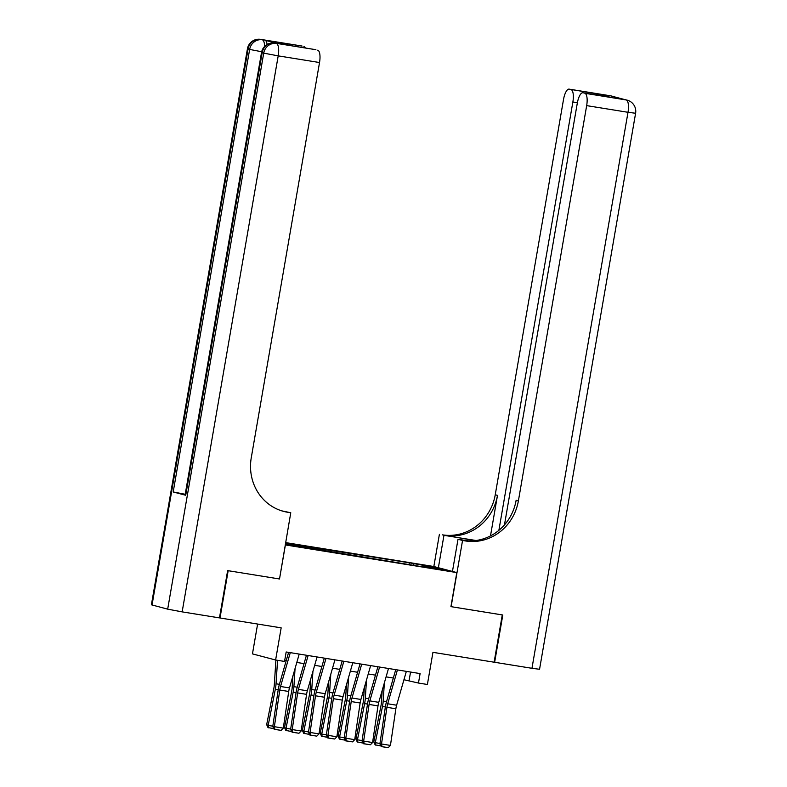 <?xml version="1.0" encoding="UTF-8"?>
<svg xmlns="http://www.w3.org/2000/svg" width="787" height="787" viewBox="0 0 787 787"><rect width="100%" height="100%" fill="white"/><g stroke="black" fill="none" stroke-linecap="round" stroke-linejoin="round"><path stroke-width="1.18" d="M298.116 546.837L290.059 545.263L298.116 546.837M257.615 624.052L252.46 653.879L275.617 659.998L284.54 661.434L286.173 651.98L420.101 673.583L418.468 683.047L427.39 684.483L432.948 652.334L494.108 662.201L502.273 614.922L450.931 606.639L456.814 572.592L285.219 544.899M456.814 572.592L433.657 566.483L285.612 542.597M285.396 544.938L279.513 578.986L228.171 570.703L220.006 617.982L219.484 617.844M438.989 569.158L446.79 570.683L438.92 569.542M285.337 544.191L422.983 566.886M285.494 543.276L409.319 562.803L433.342 567.132L442.855 569.64L423.209 566.473M275.617 659.998L281.166 627.849L220.006 617.982M403.947 679.732L418.468 683.047M284.707 660.5L286.183 660.736M296.807 662.447L304.048 663.618M314.662 665.33L321.903 666.5M332.517 668.212L339.758 669.383M350.372 671.095L357.613 672.265M368.227 673.977L375.468 675.138M386.092 676.859L393.323 678.02M410.548 672.049L409.083 680.568M413.913 565.42L413.696 563.964M409.004 564.633L409.319 562.803M295.843 544.948L295.991 545.952M432.614 567.988L433.342 567.132M279.513 578.986L290.767 512.76L287.737 512.268A48.007 45.193 -75.2 0 1 283.645 511.402A48.007 45.193 -75.2 0 1 251.26 457.788L319.532 62.527L278.195 55.867L182.151 611.873L219.475 617.893L227.64 570.614L279.336 578.957M406.348 671.37L396.618 705.211A9.601 3.227 -80.8 0 0 395.861 708.762L390.441 745.417L381.508 743.981L382 746.647L381.351 746.617L388.247 747.65L382 746.647M397.425 669.924L387.696 703.775A9.601 3.227 -80.8 0 0 386.929 707.316L381.508 743.981L379.895 743.912L385.315 707.247A14.402 4.83 99.2 0 1 386.456 701.935L395.733 669.658M379.895 743.912L381.351 746.617M388.247 747.65L390.441 745.417M382.197 690.386L381.449 702.122A9.601 3.227 99.2 0 1 380.967 705.742L373.805 741.944L375.301 742.702L382.472 706.5A14.402 4.83 -80.8 0 0 383.18 701.069L384.351 682.9M381.006 745.978L375.114 744.827L373.805 741.944M375.714 745.122L375.301 742.702L379.954 743.449M610.309 95.778A11.52 3.866 99.2 0 1 610.437 95.798A11.52 3.866 99.2 0 1 610.564 95.827L626.206 99.959A11.52 3.866 99.2 0 1 628.006 112.295L586.669 105.625A11.52 3.866 -80.8 0 0 584.869 93.289L626.206 99.959A11.52 10.851 -75.2 0 1 627.19 100.165A11.52 11.52 0 0 1 635.601 113.259L628.006 112.295L531.963 668.301L494.639 662.28L502.804 615.001L451.118 606.669L462.549 540.472L465.579 540.964A48.007 45.193 104.8 0 0 518.387 500.886L586.669 105.625M475.22 540.61A21.603 0.669 9.8 0 0 471.875 540.069L442.432 534.845A48.007 45.193 104.8 0 0 495.239 494.767L563.512 99.506A11.52 3.866 -80.8 0 1 569.099 89.128L610.437 95.798A11.52 11.52 0 0 1 611.538 96.034A11.52 10.851 104.8 0 0 610.564 95.827L569.227 89.157L597.854 93.968L609.807 97.116L582.901 92.768A11.52 3.866 -80.8 0 0 577.304 103.156L504.457 524.909M452.456 571.441L458.014 539.272L467.753 540.846M458.014 539.272L462.549 540.472M476.066 540.512L444.685 535.445A48.007 45.193 104.8 0 0 497.492 495.367L490.488 535.908M609.807 97.116L584.869 93.289M635.601 113.259L539.557 669.275L531.963 668.301M494.118 662.142L494.639 662.28M438.369 567.722L443.927 535.553M433.834 566.532L439.392 534.363M498.869 530.359L572.867 101.985A11.52 3.866 -80.8 0 0 571.067 89.639M465.579 540.964L463.327 540.364A48.007 45.193 104.8 0 0 516.134 500.286L518.387 500.886M596.162 94.912L597.854 93.968M277.26 43.501A11.52 3.866 99.2 0 1 277.388 43.511A11.52 3.866 99.2 0 1 277.516 43.541L264.993 40.235A11.52 3.866 99.2 0 1 267.108 44.485M290.767 512.76L281.638 510.822M315.636 49.66A11.52 3.866 99.2 0 1 315.764 49.679L289.104 45.38L277.152 42.232L302.09 46.059L264.993 40.235M303.939 46.551A11.52 3.866 99.2 0 1 305.326 47.997M182.151 611.873L167.68 609.158L151.399 604.79L247.443 48.774L248.082 49.01L152.039 605.026M185.211 494.275L173.199 491.964L185.722 495.269L185.083 495.033L261.52 52.493L262.16 52.729L185.722 495.269M315.764 49.679A11.52 3.866 99.2 0 1 315.892 49.709L289.104 45.38M277.516 43.541L315.892 49.709M317.732 50.191A11.52 3.866 99.2 0 1 319.532 62.527M287.737 512.268L285.474 511.678A48.007 45.193 -75.2 0 1 282.523 511.088M277.152 42.232L289.291 45.41M388.493 668.488L378.763 702.338A9.601 3.227 -80.8 0 0 378.006 705.88L372.585 742.534L363.653 741.098L364.145 743.764L363.496 743.735L370.392 744.768L364.145 743.764M379.57 667.051L369.831 700.892A9.601 3.227 -80.8 0 0 369.073 704.444L363.653 741.098L362.03 741.029L367.45 704.365A14.402 4.83 99.2 0 1 368.601 699.053L377.878 666.776M362.03 741.029L363.496 743.735M370.392 744.768L372.585 742.534M370.638 665.605L360.908 699.456A9.601 3.227 -80.8 0 0 360.141 702.998L354.721 739.662L345.798 738.216L346.28 740.882L345.641 740.852L352.537 741.885L346.28 740.882M361.705 664.169L351.976 698.01A9.601 3.227 -80.8 0 0 351.218 701.561L345.798 738.216L344.175 738.147L349.595 701.492A14.402 4.83 99.2 0 1 350.736 696.17L360.023 663.894M344.175 738.147L345.641 740.852M352.537 741.885L354.721 739.662M352.783 662.723L343.053 696.574A9.601 3.227 -80.8 0 0 342.286 700.115L336.866 736.78L327.943 735.333L328.425 737.999L327.776 737.97L334.682 739.013L328.425 737.999M343.85 661.287L334.121 695.137A9.601 3.227 -80.8 0 0 333.363 698.679L327.943 735.333L326.32 735.265L331.74 698.61A14.402 4.83 99.2 0 1 332.881 693.288L342.158 661.011M326.32 735.265L327.776 737.97M334.682 739.013L336.866 736.78M334.928 659.85L325.198 693.691A9.601 3.227 -80.8 0 0 324.431 697.243L319.01 733.897L310.088 732.461L310.57 735.117L309.921 735.088L316.817 736.13L310.57 735.117M325.995 658.404L316.266 692.255A9.601 3.227 -80.8 0 0 315.508 695.797L310.088 732.461L308.465 732.382L313.885 695.728A14.402 4.83 99.2 0 1 315.026 690.406L324.303 658.129M308.465 732.382L309.921 735.088M316.817 736.13L319.01 733.897M364.342 687.504L363.584 699.24A9.601 3.227 99.2 0 1 363.112 702.87L355.95 739.062L357.446 739.819L364.617 703.617A14.402 4.83 -80.8 0 0 365.325 698.187L366.496 680.017M363.151 743.095L357.259 741.944L355.95 739.062M357.859 742.239L357.446 739.819L362.099 740.567M346.487 684.621L345.729 696.367A9.601 3.227 99.2 0 1 345.257 699.987L338.095 736.179L339.591 736.937L346.752 700.735A14.402 4.83 -80.8 0 0 347.47 695.305L348.641 677.135M345.296 740.213L339.394 739.062L338.095 736.179M340.004 739.367L339.591 736.937L344.244 737.685M328.632 681.739L327.874 693.485A9.601 3.227 99.2 0 1 327.402 697.105L320.23 733.307L321.735 734.055L328.897 697.853A14.402 4.83 -80.8 0 0 329.615 692.422L330.786 674.252M327.441 737.34L321.539 736.179L320.23 733.307M322.139 736.484L321.735 734.055L326.389 734.802M310.776 678.866L310.019 690.602A9.601 3.227 99.2 0 1 309.547 694.223L302.375 730.425L303.88 731.172L311.042 694.98A14.402 4.83 -80.8 0 0 311.76 689.55L312.921 671.37M309.586 734.458L303.684 733.297L302.375 730.425M304.284 733.602L303.88 731.172L308.534 731.93M317.072 656.968L307.333 690.809A9.601 3.227 -80.8 0 0 306.576 694.36L301.155 731.015L292.223 729.579L292.715 732.235L292.066 732.215L298.962 733.248L292.715 732.235M308.14 655.522L298.411 689.373A9.601 3.227 -80.8 0 0 297.643 692.914L292.223 729.579L290.61 729.51L296.03 692.845A14.402 4.83 99.2 0 1 297.171 687.523L306.448 655.256M290.61 729.51L292.066 732.215M298.962 733.248L301.155 731.015M292.912 675.984L292.164 687.72A9.601 3.227 99.2 0 1 291.682 691.34L284.52 727.542L286.025 728.3L293.187 692.098A14.402 4.83 -80.8 0 0 293.905 686.667L295.066 668.497M291.721 731.576L285.829 730.425L284.52 727.542M286.429 730.72L286.025 728.3L290.678 729.047M299.208 654.086L289.478 687.927A9.601 3.227 -80.8 0 0 288.721 691.478L283.3 728.132L274.368 726.696L274.86 729.362L274.21 729.333L281.107 730.366L274.86 729.362M290.285 652.649L280.556 686.49A9.601 3.227 -80.8 0 0 279.788 690.032L274.368 726.696L272.755 726.627L278.175 689.963A14.402 4.83 99.2 0 1 279.316 684.651L288.593 652.374M272.755 726.627L274.21 729.333M281.107 730.366L283.3 728.132M275.903 660.047L274.309 684.838A9.601 3.227 99.2 0 1 273.827 688.458L266.665 724.66L268.17 725.417L275.332 689.215A14.402 4.83 -80.8 0 0 276.04 683.785L277.555 660.313M273.866 728.693L267.974 727.542L266.665 724.66M268.574 727.837L268.17 725.417L272.823 726.165M396.618 705.211L387.696 703.775M395.861 708.762L386.929 707.316M382.472 706.5L385.355 706.962M383.18 701.069L386.545 701.611M444.685 535.445L442.432 534.845M497.492 495.367L495.239 494.767M577.392 102.713L572.867 101.985M624.386 99.496A11.52 3.866 99.2 0 1 624.514 99.516A11.52 3.866 99.2 0 1 624.642 99.546A11.52 10.851 104.8 0 1 625.626 99.752A11.52 11.52 0 0 0 624.514 99.516L621.907 99.093M615.611 97.431A11.52 11.52 0 0 0 613.112 96.447A11.52 10.851 -75.2 0 0 612.129 96.24A11.52 3.866 99.2 0 1 612.886 96.712M471.738 540.885L471.875 540.069M167.68 609.158L263.724 53.142L262.16 52.729A11.52 10.851 104.8 0 1 274.83 43.108A11.52 3.866 -80.8 0 0 274.712 43.088A11.52 3.866 -80.8 0 0 274.545 43.069M173.199 491.964L249.646 49.424L248.082 49.01A11.52 10.851 104.8 0 1 260.753 39.389A11.52 3.866 -80.8 0 0 260.625 39.37A11.52 3.866 -80.8 0 0 260.467 39.35M264.589 46.453A11.52 3.866 -80.8 0 0 262.317 39.803A11.52 10.851 -75.2 0 0 249.646 49.424L261.678 51.745M249.735 48.961L247.443 48.774A11.52 11.52 0 0 1 260.625 39.37L301.962 46.03M278.195 55.867A11.52 3.866 -80.8 0 0 276.394 43.521A11.52 10.851 -75.2 0 0 263.724 53.142L278.195 55.867M263.812 52.68L261.52 52.493A11.52 11.52 0 0 1 274.712 43.088L277.388 43.511M378.763 702.338L369.831 700.892M378.006 705.88L369.073 704.444M360.908 699.456L351.976 698.01M360.141 702.998L351.218 701.561M343.053 696.574L334.121 695.137M342.286 700.115L333.363 698.679M325.198 693.691L316.266 692.255M324.431 697.243L315.508 695.797M364.617 703.617L367.499 704.08M365.325 698.187L368.69 698.728M346.752 700.735L349.644 701.207M347.47 695.305L350.835 695.846M328.897 697.853L331.78 698.325M329.615 692.422L332.98 692.963M311.042 694.98L313.924 695.442M311.76 689.55L315.115 690.091M307.333 690.809L298.411 689.373M306.576 694.36L297.643 692.914M293.187 692.098L296.069 692.56M293.905 686.667L297.26 687.208M289.478 687.927L280.556 686.49M288.721 691.478L279.788 690.032M275.332 689.215L278.214 689.678M276.04 683.785L279.405 684.326M625.626 99.752L627.19 100.165M611.538 96.034L613.112 96.447"/></g></svg>
